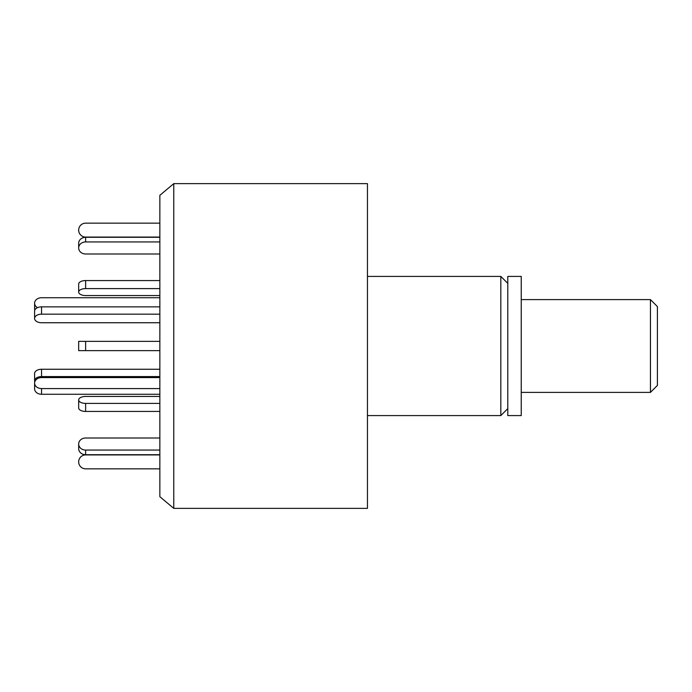<?xml version="1.0" encoding="UTF-8"?>
<svg xmlns="http://www.w3.org/2000/svg" width="692" height="692" viewBox="0 0 692 692"><rect width="100%" height="100%" fill="white"/><g stroke="black" fill="none" stroke-linecap="round" stroke-linejoin="round"><path stroke-width="1.04" d="M507.79 408.626L500.826 415.589L500.826 276.411L367.452 276.411M367.452 508.369L367.452 183.631L173.77 183.631L173.77 508.369L367.452 508.369M173.77 183.631L159.852 195.308L159.852 496.692L173.77 508.369M507.79 415.589L507.79 276.411L521.24 276.411L521.24 415.589L507.79 415.589M34.782 310.163A6.955 5.484 0 0 1 34.6 308.917L34.6 303.208A6.955 5.484 0 0 0 37.498 307.663M159.852 297.724L41.555 297.724A6.955 5.484 0 0 0 34.6 303.208M159.852 241.94L85.626 241.94A6.955 6.029 180 0 0 78.672 247.961L78.672 243.325L78.672 247.961A6.955 6.029 180 0 0 85.626 253.99L159.852 253.99L85.626 253.99M159.852 288.599L85.626 288.599A6.955 3.477 180 0 0 78.672 292.076L78.672 284.04L78.672 292.076A6.955 3.477 180 0 0 85.626 295.553L159.852 295.553L85.626 295.553M78.672 350.636L78.672 341.364L78.672 350.636L159.852 350.636M78.672 407.96L78.672 399.924L78.672 407.96A6.955 3.477 180 0 0 85.626 411.437L159.852 411.437M85.626 396.447L159.852 396.447L85.626 396.447A6.955 3.477 180 0 0 78.672 399.924A6.955 3.477 180 0 0 85.626 403.401L85.626 411.437M85.626 438.01L159.852 438.01L85.626 438.01A6.955 6.029 180 0 0 78.672 444.039L78.672 448.676A6.955 6.029 180 0 0 85.626 454.705L159.852 454.705M159.852 468.839L85.626 468.839A6.955 6.955 0 0 1 78.672 461.884A6.955 6.955 0 0 1 85.626 454.921L159.852 454.921M159.852 450.059L85.626 450.059A6.955 6.029 180 0 1 78.672 444.039M159.852 403.401L85.626 403.401M159.852 341.364L78.672 341.364M159.852 280.563L85.626 280.563A6.955 3.477 180 0 0 78.672 284.04M159.852 237.295L85.626 237.295A6.955 6.029 180 0 0 78.672 243.325M159.852 223.161L85.626 223.161A6.955 6.955 0 0 0 78.672 230.116A6.955 6.955 0 0 0 85.626 237.079L159.852 237.079M34.782 381.837A6.955 4.282 0 0 1 34.6 380.86L34.6 373.55A6.955 4.282 0 0 1 41.555 369.26L159.852 369.26M34.6 380.86A6.955 4.282 0 0 1 41.555 376.578L159.852 376.578M41.555 388.567A6.955 5.484 180 0 1 34.6 383.083L34.6 388.792A6.955 5.484 180 0 0 41.555 394.276L41.555 388.567L159.852 388.567M34.6 383.083A6.955 5.484 180 0 1 41.555 377.598L159.852 377.598M159.852 394.276L41.555 394.276M159.852 306.859L41.555 306.859A6.955 4.282 180 0 0 34.6 311.14L34.6 318.45A6.955 4.282 180 0 0 41.555 322.74L159.852 322.74M159.852 314.168L41.555 314.168A6.955 4.282 180 0 0 34.6 318.45M650.445 299.61L657.4 306.565L657.4 385.435L650.445 392.39L650.445 299.61L521.24 299.61M85.626 450.059L85.626 454.705M85.626 341.364L85.626 350.636M85.626 280.563L85.626 288.599M85.626 237.295L85.626 241.94M41.555 369.26L41.555 376.578M41.555 314.168L41.555 306.859M500.826 415.589L367.452 415.589M507.79 283.374L500.826 276.411M650.445 392.39L521.24 392.39"/></g></svg>
